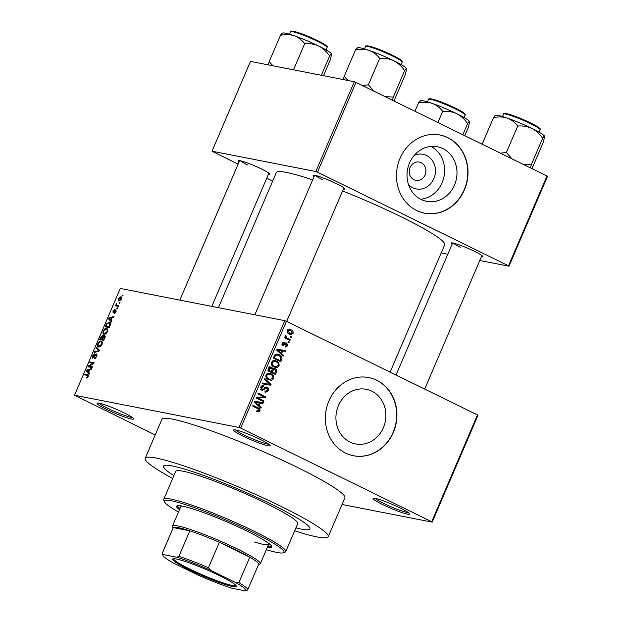 <?xml version="1.0" encoding="UTF-8"?>
<svg xmlns="http://www.w3.org/2000/svg" width="622" height="622" viewBox="0 0 622 622"><rect width="100%" height="100%" fill="white"/><g stroke="black" fill="none" stroke-linecap="round" stroke-linejoin="round"><path stroke-width="0.93" d="M382.6 504.535A19.912 2.084 23.2 0 1 373.239 498.245A19.912 2.084 23.2 0 1 400.101 507.964A19.912 2.084 23.2 0 1 409.641 513.85A19.912 2.084 23.2 0 1 401.19 512.318A19.912 2.084 23.2 0 1 382.6 504.535M375.074 498.323A18.582 1.944 -156.8 0 0 383.704 503.431A18.582 1.944 -156.8 0 0 408.32 512.567M106.603 409.408A19.912 2.084 23.2 0 1 97.234 403.118A19.912 2.084 23.2 0 1 124.097 412.837A19.912 2.084 23.2 0 1 133.637 418.723A19.912 2.084 23.2 0 1 125.185 417.191A19.912 2.084 23.2 0 1 106.603 409.408M99.077 403.196A18.582 1.944 -156.8 0 0 107.707 408.312A18.582 1.944 -156.8 0 0 132.315 417.448M243.101 436.146A19.912 2.084 23.2 0 1 233.732 429.864A19.912 2.084 23.2 0 1 260.602 439.575A19.912 2.084 23.2 0 1 270.135 445.461A19.912 2.084 23.2 0 1 261.683 443.937A19.912 2.084 23.2 0 1 243.101 436.146M235.575 429.942A18.582 1.944 -156.8 0 0 244.205 435.05A18.582 1.944 -156.8 0 0 268.813 444.186M414.26 155.368A17.626 15.76 -78.9 0 1 426.544 155.508A17.626 15.76 -78.9 0 1 433.892 178.607A17.626 15.76 -78.9 0 1 412.728 187.735A17.626 15.76 -78.9 0 1 408.522 184.648M421.203 162.723A9.291 8.311 101.1 0 0 419.345 162.093A9.291 8.311 101.1 0 0 409.673 168.554A9.291 8.311 101.1 0 0 413.918 179.711A9.291 8.311 101.1 0 0 415.776 180.333A9.291 8.311 101.1 0 0 425.448 173.872A9.291 8.311 101.1 0 0 421.203 162.723M442.903 148.611A27.827 24.88 101.1 0 0 437.352 146.738A27.827 24.88 101.1 0 0 408.382 166.082A27.827 24.88 101.1 0 0 421.102 199.483A27.827 24.88 101.1 0 0 426.653 201.349A27.827 24.88 101.1 0 0 455.623 182.005A27.827 24.88 101.1 0 0 442.903 148.611M447.84 137.687A39.824 35.609 101.1 0 0 439.894 135.005A39.824 35.609 101.1 0 0 398.43 162.7A39.824 35.609 101.1 0 0 416.631 210.493A39.824 35.609 101.1 0 0 424.577 213.175A39.824 35.609 101.1 0 0 466.041 185.48A39.824 35.609 101.1 0 0 447.84 137.687M424.461 213.152A39.824 35.609 101.1 0 0 465.824 185.372A39.824 35.609 101.1 0 0 447.607 137.641A39.824 35.609 101.1 0 0 439.777 134.982M350.015 442.055A27.827 24.88 -78.9 0 1 337.295 408.662A27.827 24.88 -78.9 0 1 366.265 389.31A27.827 24.88 -78.9 0 1 371.816 391.184A27.827 24.88 -78.9 0 1 384.536 424.577A27.827 24.88 -78.9 0 1 355.566 443.921A27.827 24.88 -78.9 0 1 350.015 442.055M376.753 380.26A39.824 35.609 101.1 0 0 368.807 377.585A39.824 35.609 101.1 0 0 327.343 405.272A39.824 35.609 101.1 0 0 345.544 453.073A39.824 35.609 101.1 0 0 353.49 455.747A39.824 35.609 101.1 0 0 394.954 428.06A39.824 35.609 101.1 0 0 376.753 380.26M353.374 455.724A39.824 35.609 101.1 0 0 394.737 427.952A39.824 35.609 101.1 0 0 376.52 380.213A39.824 35.609 101.1 0 0 368.69 377.562M452.085 244.236A17.261 1.804 23.2 0 1 451.3 242.938A17.261 1.804 23.2 0 1 474.586 251.366A17.261 1.804 23.2 0 1 482.851 256.466A17.261 1.804 23.2 0 1 481.374 256.793M453.306 243.093A15.931 1.664 -156.8 0 0 460.521 247.292M314.087 176.594A17.261 1.804 23.2 0 1 313.301 175.295A17.261 1.804 23.2 0 1 336.588 183.715A17.261 1.804 23.2 0 1 344.852 188.816A17.261 1.804 23.2 0 1 343.367 189.142M315.307 175.443A15.931 1.664 -156.8 0 0 322.523 179.641M239.066 161.899A17.261 1.804 23.2 0 1 238.288 160.6A17.261 1.804 23.2 0 1 261.567 169.021A17.261 1.804 23.2 0 1 269.831 174.121A17.261 1.804 23.2 0 1 268.354 174.448M240.286 160.748A15.931 1.664 -156.8 0 0 247.502 164.947M294.665 530.799A99.567 10.411 -156.8 0 0 328.222 536.739A99.567 10.411 -156.8 0 0 280.46 506.09A99.567 10.411 -156.8 0 0 145.198 458.297A99.567 10.411 -156.8 0 0 172.644 478.497M328.222 536.739L344.868 497.911A99.567 10.411 -156.8 0 0 297.098 467.254A99.567 10.411 -156.8 0 0 161.837 419.461L145.198 458.297M390.111 372.127L444.683 244.788A91.597 9.571 -156.8 0 0 400.747 216.588A91.597 9.571 -156.8 0 0 342.59 190.962M271.705 504.372A79.655 8.327 -156.8 0 0 163.5 466.142A79.655 8.327 -156.8 0 0 173.888 475.597A79.655 8.327 -156.8 0 1 163.5 466.142A79.655 8.327 -156.8 0 1 271.705 504.372A79.655 8.327 -156.8 0 1 309.919 528.894A79.655 8.327 -156.8 0 0 271.705 504.372M432.181 522.138L431.691 521.726L477.463 414.944L477.953 415.356L432.181 522.138L342.046 504.481M118.95 301.095L118.335 298.638L120.761 296.787C121.679 296.803 121.896 297.619 121.414 299.244L118.6 300.978M118.639 305.573L118.304 306.351L115.334 305.767L116.143 305.091L116.485 303.357L116.555 305.013L118.639 305.573M116.555 305.013L118.475 305.954M113.103 312.983L113.002 311.078L114.619 309.453L113.375 312.197L115.933 309.593L116.096 311.645L114.331 313.34L115.692 311.513L115.676 310.378L112.986 312.944M113.328 312.182L113.997 312.501L113.328 312.182M110.195 322.468L109.34 322.048C110.592 322.079 110.856 323.183 110.156 325.376L109.184 327.638L105.102 326.838L106.626 323.471L109.83 322.212M102.894 335.336L103.128 336.207L104.582 335.351L104.768 337.933L103.742 340.327L99.66 339.526L100.686 337.124L102.778 335.258M99.458 350.326L99.131 351.08L94.07 352.573L94.412 351.772L98.797 350.66L96.068 347.908L96.418 347.099L99.458 350.326M92.398 366.801L92.064 367.579L87.982 366.778L88.34 365.954L93.005 363.334L89.731 362.696L90.066 361.918L94.147 362.719L93.79 363.551L89.133 366.164L92.398 366.801M88.332 374.942L87.632 374.599L88.246 376.613L87.445 377.772L86.264 378.036L87.788 376.489L87.834 375.595L84.53 374.825L84.864 374.055L88.06 374.739M88.479 375.913L87.337 375.377M477.463 414.944L286.447 321.31L240.675 428.099L239.019 427.454L284.79 320.664L120.295 288.445L74.523 395.227L155.197 434.949M239.019 427.454L74.523 395.227M89.622 373.278L89.28 374.086L86.201 370.937L86.551 370.121L91.691 368.457L91.341 369.266L89.832 369.693L88.689 372.368L89.622 373.278M92.787 358.272L92.608 355.854L94.824 353.762L93.098 355.924L93.129 357.502L93.65 357.339L95.228 354.874L96.705 353.895L96.853 356.53L94.381 358.824L96.41 356.367L96.379 354.672L92.624 358.218M97.273 355.092L96.379 354.672M93.036 357.471L93.805 357.829L93.036 357.471M98.735 346.998C97.499 346.936 97.211 345.801 97.864 343.593C99.038 341.532 100.158 340.677 101.238 341.027L102.373 342.084L102.047 344.417L100.461 346.508L98.253 346.843M104.169 334.309C102.941 334.255 102.646 333.12 103.299 330.904C104.473 328.844 105.6 327.988 106.673 328.346L107.808 329.396L107.489 331.736L105.895 333.827L103.695 334.154M111.944 321.201L111.595 322.017L108.516 318.868L108.866 318.052L114.005 316.388L113.655 317.197L112.154 317.624L111.004 320.299L111.944 321.201M117.69 307.781L117.364 308.559L116.78 308.442L117.107 307.672L117.69 307.781M119.96 302.486L119.634 303.256L119.051 303.147L119.377 302.37L119.96 302.486M123.086 295.209L122.752 295.979L122.169 295.862L122.503 295.092L123.086 295.209M291.562 336.634L291.236 337.404L290.163 336.883L290.49 336.105L291.562 336.634L290.365 336.401M289.292 341.929L288.966 342.699L287.893 342.178L288.219 341.4L289.292 341.929L288.095 341.696M283.546 355.349L283.197 356.157L276.689 350.132L277.039 349.315L285.607 350.536L285.265 351.344L282.73 350.909L281.587 353.584L283.546 355.349L281.999 355.045M277.008 367.555L274.1 367.05C271.9 366.179 271.005 364.539 271.425 362.136L275.002 360.511L276.565 361.055L278.936 363.139L279.13 365.915L277.008 367.555L274.294 367.143M271.565 380.244L268.665 379.739C266.465 378.86 265.571 377.227 265.991 374.817L269.567 373.192L271.13 373.736L273.493 375.828L273.696 378.604L271.565 380.244L268.86 379.832M265.104 391.215L267.654 390.219L267.04 388.019L261.854 390.282L260.735 387.078C261.512 385.64 262.593 385.236 263.977 385.85L263.744 386.674L261.629 387.483L262.212 389.527L263.083 389.66L265.065 387.537L267.359 387.242C268.681 387.996 269.062 389.154 268.502 390.717L265.703 392.311L264.871 392.031L265.104 391.215L265.664 391.378L265.089 391.261M267.04 388.019L264.366 387.444M262.445 390.484L261.854 390.282M263.269 385.617L262.585 385.578M263.744 386.674L260.921 386.068M260.742 389.24L263.083 389.66M266.737 387.032L266.146 387.008M261.224 407.418L260.882 408.226L254.375 402.201L254.725 401.384L263.293 402.605L262.943 403.414L260.416 402.978L259.265 405.653L261.224 407.418L259.677 407.115M431.691 521.726L240.675 428.099M258.845 411.748L256.839 411.321L257.073 410.504L259.032 410.333L258.822 409.222L252.703 406.088L253.037 405.319L258.138 407.822C259.584 408.296 260.175 409.292 259.895 410.8L258.845 411.748L256.964 411.383M264 400.949L263.666 401.719L256.155 398.041L256.513 397.217L263.93 396.906L257.905 393.959L258.239 393.182L265.75 396.867L265.392 397.699L257.99 398.002L264 400.949L261.582 400.7M271.06 384.474L270.741 385.228L262.243 383.836L262.585 383.035L270.002 384.466L264.241 379.171L264.591 378.363L271.06 384.474L269.691 384.209M276.37 372.08L275.344 374.475L267.833 370.79L268.867 368.387L271.666 367.19L272.879 368.799L275.173 368.644C276.58 369.351 276.977 370.502 276.37 372.08L275.39 371.886M271.106 367.003L270.531 366.972M281.758 359.524L280.786 361.786L273.276 358.101L274.862 354.789L277.552 354.151L279.208 354.742C281.432 355.582 282.279 357.176 281.758 359.524L280.779 359.329M285.412 346.034L286.983 345.397L286.587 343.935L282.878 345.591L282.069 343.087L284.394 342.061L284.161 342.885L282.862 343.445L283.103 344.767L286.781 343.095L287.745 345.832L285.179 346.851L285.405 346.057M285.607 346.967L285.179 346.851M286.587 343.935L284.674 343.632M283.305 345.739L282.878 345.591M284.161 342.885L282.404 342.52M281.937 344.541L283.663 344.736M286.221 342.901L285.723 342.893M290.241 339.721L289.914 340.491L284.448 337.816L284.775 337.046L285.653 337.474L285.078 336.074L285.685 335.483L286.369 336.09L286.353 337.645L290.241 339.721L287.823 339.472M293.055 333.423L290.544 334.628L289.308 334.193C287.706 333.571 287.076 332.389 287.403 330.655L289.945 329.45L291.096 329.862C292.721 330.476 293.382 331.666 293.055 333.423L292.161 333.252M295.901 527.899A79.655 8.327 -156.8 0 0 309.919 528.894A79.655 8.327 -156.8 0 1 295.901 527.899M546.987 176.01L547.477 176.423L508.99 266.216L508.501 265.804L546.987 176.01L355.971 82.376L317.484 172.17L315.828 171.532L354.315 81.731L250.487 61.391L212.001 151.193L238.102 164.161M315.828 171.532L212.001 151.193M272.669 181.103L266.745 178.203M508.99 266.216L479.78 260.494M447.801 254.235L441.192 252.936M508.501 265.804L317.484 172.17M312.664 179.906A91.597 9.571 -156.8 0 0 276.3 172.621L218.423 307.665M354.315 81.731L355.971 82.376M284.79 320.664L286.447 321.31M420.643 199.25A27.827 24.88 101.1 0 0 444.054 176.407A27.827 24.88 101.1 0 0 430.992 146.419M252.796 405.886L257.197 408.289M258.861 410.598L259.895 410.8M257.562 410.341L256.513 411.29M260.906 402.263L260.61 402.955L262.943 403.414M260.61 402.955L258.083 402.527L260.416 402.978M257.788 405.365L259.265 405.653M259.421 402.815L254.484 401.944L258.503 404.961L259.421 402.815L255.93 402.24M255.098 402.869L256.622 403.173M257.049 404.673L258.503 404.961M257.998 393.749L263.417 396.408L265.75 396.867M263.192 396.937L265.392 397.699M263.059 397.24L256.381 397.512M256.311 397.676L257.99 398.002M256.248 397.831L261.668 400.49M267.499 390.523L268.502 390.717M265.431 391.331L264.98 391.642M261.808 389.512L261.263 389.893M260.649 387.296L261.629 387.483M265.602 387.164L266.115 387.786M268.65 384.202L268.401 384.769L270.741 385.228M268.401 384.769L262.274 383.766M267.297 383.93L270.002 384.466M268.455 373.122L271.13 373.736M268.79 373.278L270.313 374.296M272.304 375.595L273.493 375.828M272.7 378.409L273.696 378.604M270.298 379.404L269.233 379.785M266.978 373.612L269.52 374.063L267.025 373.581M267.056 378.689L270.173 379.389L272.817 378.176C273.12 376.372 272.436 375.144 270.772 374.498L268.937 373.993L266.869 375.245C266.566 377.095 267.281 378.339 269.007 378.977L270.173 379.389M265.897 375.05L266.869 375.245M266.924 378.565L269.007 378.977M273.447 373.006L273.26 373.449M269.326 366.739L270.547 368.341M272.109 368.644L272.879 368.799M273.758 368.372L275.173 368.644M273.346 368.488L274.014 369.188M269.932 371.28L272.467 372.811L274.8 373.27L275.748 370.79L274.854 369.421L272.078 368.815M267.927 370.588L271.285 371.552L272.187 369.25L271.456 368.022L268.712 367.431M268.066 370.253L271.285 371.552M271.456 368.022L269.621 369.103L269.046 370.448M269.831 371.521L274.8 373.27M271.837 370.261L272.817 370.455L272.164 371.979M274.854 369.421L272.817 370.455M273.89 360.441L276.565 361.055M274.232 360.597L275.748 361.607M277.739 362.906L278.936 363.139M278.135 365.72L279.13 365.915M275.733 366.723L274.675 367.097M272.42 360.923L274.955 361.374L272.467 360.892M272.498 366L275.616 366.7L278.252 365.487C278.555 363.683 277.871 362.455 276.207 361.81L274.372 361.304L272.312 362.556C272.001 364.406 272.716 365.65 274.442 366.288L275.616 366.7M271.34 362.369L272.312 362.556M272.366 365.876L274.442 366.288M278.881 360.317L278.695 360.76M276.425 354.073L279.208 354.742M276.876 354.283L278.485 355.333M273.501 357.572L280.234 360.581L280.833 359.197L280.569 356.717L278.866 355.504L275.118 354.548M273.361 357.899L277.902 360.122L280.234 360.581M274.084 356.204L275.072 356.398L274.481 357.759M274.597 355.154L275.686 355.364L275.072 356.398M277.49 355.007L275.686 355.364M283.22 350.194L282.924 350.886L285.265 351.344M282.924 350.886L280.398 350.45L282.73 350.909M280.102 353.296L281.587 353.584M281.743 350.746L276.806 349.867L280.817 352.892L281.743 350.746L278.244 350.17M277.42 350.8L278.944 351.103M279.364 352.604L280.817 352.892M286.843 345.653L287.745 345.832M281.999 343.274L282.862 343.445M285.148 343.157L285.475 343.686M284.674 337.279L285.653 337.474M285.203 335.857L286.369 336.09M285.016 336.401L286.034 336.595M284.666 337.311L286.353 337.645M284.021 337.186L287.411 338.337M285.078 337.878L287.908 339.262M290.225 333.687L289.277 334.177M288.919 329.435L291.096 329.862M288.849 329.45L290.21 330.406M287.916 333.213L290.614 333.765L292.286 333.027L290.816 330.663L289.844 330.313L288.173 331.06L289.634 333.415L290.614 333.765M287.31 330.888L288.173 331.06M287.776 333.05L289.634 333.415M87.5 377.725L86.536 377.251M88.215 376.699L87.788 376.489M88.495 375.836L84.864 374.055M88.262 371.948L86.201 370.937M87.236 370.455L86.551 370.121M87.445 371.062L88.324 372.01L89.249 369.865L86.823 370.557L87.445 371.062M88.752 372.22L88.324 372.01M89.677 370.074L89.249 369.865M91.372 367.439L88.34 365.954M93.627 363.645L93.005 363.334M92.911 363.318L90.066 361.918M91.97 367.555L89.133 366.164M95.516 358.459L94.661 358.039M96.838 356.577L96.41 356.367M97.273 355.108L96.558 354.758M93.036 356.064L92.608 355.854M94.062 357.541L93.65 357.339M95.648 355.084L95.228 354.874M95.306 352.207L94.412 351.772M99.225 350.87L98.797 350.66M98.136 348.926L96.068 347.908M98.292 343.803L97.864 343.593M98.338 343.678C97.848 345.381 98.097 346.229 99.069 346.229L101.573 344.331C102.047 342.675 101.821 341.828 100.888 341.797L99.831 341.945L98.338 343.678M100.033 346.773L98.634 346.081L100.103 346.734M102.443 342.497L100.888 341.797M101.992 344.541L101.573 344.331M101.122 337.334L100.686 337.124M103.547 336.416L103.128 336.207M100.469 338.85L101.689 339.083L102.622 336.821L102.366 335.989L100.469 338.85L103.314 340.242M103.827 340.133L101.689 339.083M103.096 337.054L102.622 336.821M102.163 339.184L103.602 339.464L104.589 337.015L104.255 336.121L102.163 339.184L103.874 340.016M104.029 339.674L103.602 339.464M105.204 336.564L104.255 336.121M105.04 337.233L104.589 337.015M104.729 338.034L104.302 337.824M103.726 331.114L103.299 330.904M103.781 330.997C103.291 332.692 103.532 333.54 104.504 333.54L107.007 331.643C107.489 329.987 107.264 329.147 106.331 329.116L105.266 329.263L103.781 330.997M105.468 334.084L104.068 333.4L105.538 334.045M107.878 329.815L106.331 329.116M107.435 331.853L107.007 331.643M107.062 323.681L106.626 323.471M105.911 326.161L109.037 326.775L109.869 323.323L109.005 322.826L107.046 323.712L105.911 326.161L108.749 327.553M109.464 326.985L109.037 326.775M110.623 323.697L109.005 322.826M110.063 325.594L109.635 325.384M110.576 319.871L108.516 318.868M109.55 318.386L108.866 318.052M109.76 318.993L110.638 319.941L111.563 317.795L109.138 318.487L109.76 318.993M111.066 320.151L110.638 319.941M111.991 318.005L111.563 317.795M115.295 312.897L114.611 312.563M113.391 311.264L113.002 311.078M114.207 312.236L113.733 311.995M117.636 307.921L117.107 307.672M118.328 306.296L115.669 304.998M118.382 306.187L116.143 305.091M116.485 304.298L116.011 304.065M119.898 302.626L119.377 302.37M118.748 298.747L119.276 300.325L120.995 299.143L120.466 297.565L118.748 298.747M120.201 300.823L118.989 300.224L120.248 300.791M121.71 298.125L120.466 297.565M123.024 295.349L122.503 295.092M267.336 547.383A51.774 5.411 -156.8 0 0 271.814 547.033A51.774 5.411 -156.8 0 0 246.973 531.095A51.774 5.411 -156.8 0 0 176.64 506.246A51.774 5.411 -156.8 0 0 179.478 509.729M267.849 546.17A51.774 5.411 -156.8 0 0 271.721 546.279M266.333 549.708A65.046 6.803 -156.8 0 0 283.399 552.779A65.046 6.803 -156.8 0 0 252.812 532.238A65.046 6.803 -156.8 0 0 192.097 506.813A65.046 6.803 -156.8 0 0 164.488 501.814A65.046 6.803 -156.8 0 0 178.483 512.054M164.488 501.814L163.788 500.096A66.375 6.935 23.2 0 1 163.734 499.279A66.375 6.935 23.2 0 1 253.916 531.141A66.375 6.935 23.2 0 1 285.755 551.574A66.375 6.935 23.2 0 1 285.133 552.103L283.399 552.779M285.755 551.574L297.72 523.67A66.375 6.935 -156.8 0 0 265.874 503.229A66.375 6.935 -156.8 0 0 175.699 471.367L163.734 499.279M268.206 542.99A47.793 4.999 23.2 0 1 268.673 544.258A47.793 4.999 23.2 0 1 254.468 542.003M173.095 527.985L172.535 526.601A47.793 4.999 23.2 0 1 172.496 526.018L180.815 506.603A47.793 4.999 23.2 0 1 182.059 506.067M177.254 505.787A51.774 5.411 -156.8 0 0 179.999 508.516M532.051 168.523L543.371 142.104L544.631 136.42C544.429 135.899 543.768 136.521 542.641 138.294L531.32 164.713L523.11 164.301M530.442 167.893L531.32 164.713M512.03 158.874L506.378 152.483L517.706 126.064C522.635 125.613 527.332 126.39 531.794 128.396C536.141 130.713 539.756 134.01 542.641 138.294M506.378 152.483L500.383 153.16M482.167 144.071L493.495 117.651C498.276 116.602 502.848 116.742 507.218 118.079C511.408 119.704 514.907 122.363 517.706 126.064M495.477 115.778C495.291 115.257 494.63 115.879 493.495 117.651M544.592 136.296A26.715 2.791 -156.8 0 0 531.794 128.396A26.715 2.791 -156.8 0 0 507.218 118.079A26.715 2.791 -156.8 0 0 495.75 115.365L495.205 115.575M176.454 559.022A34.645 3.623 23.2 0 1 211.379 571.836A34.645 3.623 23.2 0 1 236.282 585.978A34.645 3.623 23.2 0 1 232.472 586.484A34.645 3.623 23.2 0 1 194.313 572.193A34.645 3.623 23.2 0 1 172.939 558.828A34.645 3.623 23.2 0 1 176.454 559.022M173.655 558.712A33.852 3.538 -156.8 0 0 196.513 572.24A33.852 3.538 -156.8 0 0 232.138 585.442A33.852 3.538 -156.8 0 0 235.878 585.38M235.458 582.456L238.864 582.659A46.463 4.859 23.2 0 1 247.688 589.843L258.612 564.364A46.463 4.859 -156.8 0 0 249.787 557.172L219.356 542.26A46.463 4.859 -156.8 0 0 189.834 530.846A46.463 4.859 -156.8 0 0 178.343 527.643A46.463 4.859 -156.8 0 0 173.297 527.604A46.463 4.859 -156.8 0 0 173.196 527.751L162.272 553.238A46.463 4.859 23.2 0 1 162.373 553.09L163.423 554.606A45.134 4.719 -156.8 0 0 163.011 555.524A45.134 4.719 -156.8 0 0 173.468 563.05L198.123 575.14A45.134 4.719 -156.8 0 0 232.099 588.272L245.503 590.9A45.134 4.719 -156.8 0 0 245.519 590.892A45.134 4.719 -156.8 0 0 235.458 582.456L210.796 570.366A45.134 4.719 -156.8 0 0 176.827 557.234L163.423 554.606M172.496 526.018A47.793 4.999 23.2 0 1 177.791 525.909A47.793 4.999 23.2 0 1 228.212 544.6A47.793 4.999 23.2 0 1 260.354 563.672A47.793 4.999 23.2 0 1 259.903 564.045L258.511 564.597M176.827 557.234L178.911 556.325L189.834 530.846L173.297 527.604L162.373 553.09M238.864 582.659L249.787 557.172A46.463 4.859 -156.8 0 0 219.356 542.26L208.432 567.738L210.796 570.366M247.688 589.843A46.463 4.859 23.2 0 1 247.595 589.99L245.503 590.9M178.911 556.325A46.463 4.859 23.2 0 1 208.432 567.738M163.011 555.524L162.311 553.805A46.463 4.859 23.2 0 1 162.272 553.238M414.921 111.268L418.482 102.957C423.263 101.907 427.835 102.047 432.204 103.384A26.715 2.791 -156.8 0 0 423.442 100.818A26.715 2.791 -156.8 0 0 420.729 100.663L420.184 100.881M437.904 122.534L442.685 111.369C447.615 110.918 452.311 111.696 456.781 113.702C461.127 116.019 464.743 119.315 467.627 123.591C468.755 121.826 469.416 121.204 469.61 121.725L468.358 127.409L464.797 135.72M469.61 121.725L469.571 121.601A26.715 2.791 -156.8 0 0 469.571 121.601A26.715 2.791 -156.8 0 0 456.781 113.702A26.715 2.791 23.2 0 0 432.204 103.384C436.395 105.009 439.886 107.668 442.685 111.369M420.464 101.083C420.27 100.562 419.609 101.184 418.482 102.957M462.846 134.756L467.627 123.591M348.048 80.502L344.168 76.428L343.297 79.577M394.045 100.881L405.373 74.453L406.625 68.77C406.43 68.249 405.769 68.879 404.642 70.644L393.314 97.063L385.104 96.659M374.024 91.224L368.38 84.841L379.7 58.421C384.629 57.97 389.325 58.748 393.788 60.754A26.715 2.791 -156.8 0 1 406.586 68.653L406.594 68.669A26.715 2.791 -156.8 0 0 406.586 68.653L406.625 68.77M392.435 100.251L393.314 97.063M344.168 76.428L355.496 50.009C360.27 48.951 364.85 49.099 369.219 50.436A26.715 2.791 -156.8 0 1 393.788 60.754C398.134 63.071 401.758 66.367 404.642 70.644M368.38 84.841L362.385 85.517M357.199 47.933L357.743 47.715A26.715 2.791 -156.8 0 1 369.219 50.436C373.41 52.054 376.901 54.72 379.7 58.421M357.479 48.135C357.285 47.606 356.624 48.236 355.496 50.009M273.035 65.808L269.155 61.733L280.475 35.306C285.257 34.257 289.836 34.397 294.198 35.734A26.715 2.791 -156.8 0 0 285.436 33.168A26.715 2.791 -156.8 0 0 282.73 33.02L282.186 33.23M293.498 69.819L304.687 43.719C309.616 43.276 314.312 44.053 318.775 46.059C323.121 48.368 326.737 51.665 329.629 55.949C330.748 54.176 331.409 53.554 331.612 54.075L330.352 59.759L323.526 75.697M331.612 54.075L331.58 53.974A26.715 2.791 -156.8 0 0 331.573 53.951A26.715 2.791 -156.8 0 0 318.775 46.059A26.715 2.791 23.2 0 0 294.198 35.734C298.389 37.359 301.888 40.018 304.687 43.719M269.155 61.733L268.284 64.882M282.458 33.44C282.271 32.912 281.611 33.534 280.475 35.306M321.341 75.278L329.629 55.949M255.805 407.363L258.138 407.822M254.756 401.983L257.088 402.442M263.806 389.053L264.793 389.248M268.642 368.908L269.621 369.103M277.07 349.914L279.402 350.373M284.137 344.261L285.374 344.502M94.832 356.367L94.443 356.173M98.75 351.197L98.027 350.839M99.302 350.691L98.299 350.194M102.739 337.847L102.311 337.637M106.455 324.886L106.028 324.676M114.751 311.381L114.277 311.148M505.725 114.083A19.912 2.084 -156.8 0 0 503.517 114.129C503.198 113.515 504.193 113.352 506.518 113.616C513.391 115.319 521.99 118.709 532.331 123.786C538.24 127.082 540.837 128.832 540.129 129.018L540.121 129.819A19.912 2.084 -156.8 0 0 526.733 121.873A19.912 2.084 -156.8 0 0 505.725 114.083M506.681 113.67A19.119 1.998 23.2 0 1 527.611 121.5A19.119 1.998 23.2 0 1 539.562 128.91M428.504 99.434C428.177 98.82 429.18 98.649 431.505 98.921C439.754 100.857 451.821 106.168 459.3 110.133C468.047 115.272 464.3 114.005 465.108 115.124A19.912 2.084 -156.8 0 0 451.72 107.178A19.912 2.084 -156.8 0 0 430.712 99.388A19.912 2.084 -156.8 0 0 428.504 99.434L427.469 101.845M431.668 98.976A19.119 1.998 23.2 0 1 452.598 106.805A19.119 1.998 23.2 0 1 464.541 114.215M367.726 46.432A19.912 2.084 -156.8 0 0 365.518 46.479C365.192 45.872 366.195 45.701 368.519 45.974C375.385 47.669 383.992 51.058 394.332 56.136C400.234 59.44 402.838 61.181 402.131 61.368L402.123 62.169A19.912 2.084 -156.8 0 0 388.727 54.223A19.912 2.084 -156.8 0 0 367.726 46.432M368.683 46.02A19.119 1.998 23.2 0 1 389.613 53.85A19.119 1.998 23.2 0 1 401.555 61.267M290.497 31.784C290.179 31.178 291.182 31.007 293.506 31.271C301.756 33.207 313.822 38.517 321.302 42.483C330.049 47.63 326.301 46.362 327.11 47.474A19.912 2.084 -156.8 0 0 313.713 39.528A19.912 2.084 -156.8 0 0 292.705 31.738A19.912 2.084 -156.8 0 0 290.497 31.784L289.463 34.202M293.662 31.325A19.119 1.998 23.2 0 1 314.6 39.155A19.119 1.998 23.2 0 1 326.542 46.572M257.959 410.808L257.034 410.629M262.624 389.675L260.291 389.216M286.361 343.857L284.029 343.398M283.259 344.821L281.953 344.565M289.844 330.313L287.512 329.854M87.686 375.486L88.487 375.882M109.418 322.958L110.63 323.549M116.796 305.177L118.46 305.993M503.517 114.129L502.483 116.547M540.121 129.819L539.087 132.229M424.678 389.069L481.918 255.518M396.027 375.027L452.637 242.961M314.631 175.318L254.849 314.802M343.919 187.867L286.672 321.418M179.836 300.107L239.618 160.616M211.814 306.374L268.898 173.173M260.354 563.672L268.673 544.258M465.108 115.124L464.074 117.535M365.518 46.479L364.484 48.897M402.123 62.169L401.089 64.587M327.11 47.474L326.068 49.892"/></g></svg>
